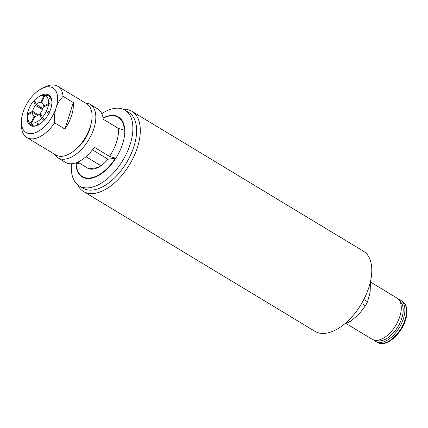 <?xml version="1.0" encoding="UTF-8"?>
<svg xmlns="http://www.w3.org/2000/svg" width="428" height="428" viewBox="0 0 428 428"><rect width="100%" height="100%" fill="white"/><g stroke="black" fill="none" stroke-linecap="round" stroke-linejoin="round"><path stroke-width="0.64" d="M40.633 107.091A10.058 5.478 -58.9 0 0 40.328 107.439L39.981 106.695M42.789 108.926L40.328 107.439M28.392 120.985L28.917 122.269A17.04 9.288 -58.9 0 0 28.922 122.274A17.04 9.288 -58.9 0 0 29.259 122.991A17.04 9.288 -58.9 0 0 32.437 125.666A17.04 9.288 -58.9 0 0 33.154 125.832A17.04 9.288 -58.9 0 0 35.224 125.837A17.04 9.288 -58.9 0 0 38.006 125.013A17.04 9.288 -58.9 0 0 38.231 124.912M51.922 102.255A17.04 9.288 -58.9 0 0 51.221 98.852A17.04 9.288 -58.9 0 0 50.884 98.124A17.04 9.288 -58.9 0 0 47.701 95.449A17.04 9.288 -58.9 0 0 46.989 95.284A17.04 9.288 -58.9 0 0 45.256 95.235L42.607 95.492A15.328 8.357 -58.9 0 0 34.342 100.291L36.321 104.486L42.939 108.482M51.221 98.852L49.568 98.814L49.225 98.092L50.884 98.124M44.314 106.69L43.372 106.117L48.573 103.587L51.879 104.298M51.756 105.384L48.45 104.678L43.249 107.209A7.806 4.253 -58.9 0 1 40.409 113.142L42.388 117.331L44.961 119.573M44.121 120.493L41.548 118.256L39.569 114.062A7.806 4.253 -58.9 0 1 34.978 116.293L31.758 123.018L33.154 125.832M37.675 115.544L32.517 112.43L27.317 114.961A15.328 8.357 -58.9 0 0 27.916 119.813A15.328 8.357 -58.9 0 0 31.041 122.852L34.261 116.127L34.882 116.502M42.511 109.654L35.481 105.406L33.502 101.217L35.176 101.548M42.779 103.383L40.911 102.255L44.132 95.53L46.989 95.284M49.156 113.308L47.583 112.537L48.139 111.376A87.708 12.894 -154.4 0 0 49.29 112.527M38.065 123.424A87.708 56.25 64 0 0 36.995 123.622L37.894 123.184L38.9 124.58M38.006 125.013L36.995 123.622M88.018 168.364L86.932 167.706A24.712 13.471 -58.9 0 0 87.462 168.06A24.712 13.471 -58.9 0 0 100.965 165.764A24.712 13.471 -58.9 0 0 107.979 159.216L92.432 149.827M85.413 102.998A31.217 17.013 121.1 0 1 90.244 104.395A31.217 17.013 121.1 0 1 93.946 128.368A31.217 17.013 121.1 0 1 57.962 157.836L65.431 162.346A31.217 17.013 -58.9 0 0 94.315 147.248L109.482 156.407L115.432 158.183L107.979 159.216M103.068 118.192A34.604 18.859 121.1 0 1 124.313 130.187L118.363 128.411L103.196 119.252A31.217 17.013 -58.9 0 0 97.712 108.905L90.244 104.395M115.432 158.183A34.604 18.859 121.1 0 1 90.394 177.941A34.604 18.859 121.1 0 1 76.168 163.624L76.585 162.603M79.421 163.17L76.168 163.624M57.962 157.836A31.217 17.013 121.1 0 1 54.474 154.208M101.768 113.639A44.223 24.102 121.1 0 1 124.971 110.178A44.223 24.102 121.1 0 1 130.219 144.14A44.223 24.102 121.1 0 1 79.239 185.886A44.223 24.102 121.1 0 1 71.508 163.737M124.971 110.178L128.705 112.436A44.223 24.102 121.1 0 1 133.953 146.392A44.223 24.102 121.1 0 1 82.973 188.143L79.239 185.886M76.12 149.03A24.712 13.471 -58.9 0 0 89.81 128.94A24.712 13.471 -58.9 0 0 90.897 124.569M86.932 167.706L77.719 162.142M85.985 156.718L100.965 165.764M32.437 125.666L31.041 122.852M28.553 121.349L29.259 122.991M27.857 114.693L27.44 113.875L32.64 111.339L38.584 114.929M33.502 101.217A15.328 8.357 -58.9 0 0 27.44 113.875M44.132 95.53A15.328 8.357 -58.9 0 0 42.607 95.492M31.758 123.018A15.328 8.357 -58.9 0 0 41.548 118.256M39.569 114.062L41.35 115.137M43.372 106.117A7.806 4.253 -58.9 0 0 43.132 104.122A7.806 4.253 -58.9 0 0 41.981 102.592A7.806 4.253 -58.9 0 0 41.623 102.42L42.297 102.827M32.517 112.43A7.806 4.253 -58.9 0 0 33.908 115.956A7.806 4.253 -58.9 0 0 34.261 116.127M35.481 105.406A7.806 4.253 -58.9 0 0 32.64 111.339M40.911 102.255A7.806 4.253 -58.9 0 0 36.321 104.486M48.573 103.587A15.328 8.357 -58.9 0 0 44.844 95.695L41.623 102.42M47.701 95.449L44.844 95.695M48.139 111.376L49.712 112.147M42.388 117.331A15.328 8.357 -58.9 0 0 48.45 104.678M21.4 122.376L21.571 127.453A29.917 16.307 -58.9 0 0 26.841 137.516L55.779 155A29.917 16.307 -58.9 0 0 62.734 156.22A29.917 16.307 -58.9 0 0 88.098 132.354A29.917 16.307 -58.9 0 0 86.718 103.785L57.78 86.306A29.917 16.307 -58.9 0 0 44.993 86.975L41.842 88.532A26.012 14.178 121.1 0 1 56.047 107.931C57.331 103.817 59.663 99.965 63.05 96.375L73.316 102.576A29.917 16.307 121.1 0 1 64.912 129.074L54.645 122.873C54.26 116.999 54.725 112.018 56.047 107.931A26.012 14.178 121.1 0 1 35.963 132.461A26.012 14.178 121.1 0 1 21.4 122.376A26.012 14.178 121.1 0 1 22.973 112.511A26.012 14.178 121.1 0 1 41.842 88.532M73.316 102.576L64.912 129.074M63.05 96.375A29.917 16.307 -58.9 0 0 57.78 86.306M26.841 137.516A29.917 16.307 -58.9 0 0 33.801 138.742A29.917 16.307 -58.9 0 0 54.645 122.873M27.274 115.742A17.821 9.71 -58.9 0 0 34.443 126.201A17.821 9.71 -58.9 0 0 37.915 125.072A17.821 9.71 -58.9 0 0 51.916 101.896A17.821 9.71 -58.9 0 0 38.707 96.819M34.513 100.66A17.821 9.71 -58.9 0 0 33.962 101.308M27.563 114.116A17.821 9.71 -58.9 0 0 27.403 114.918M97.878 167.578L89.099 168.793M123.082 109.236A46.823 25.52 121.1 0 1 131.92 111.334A46.823 25.52 121.1 0 1 129.55 164.614A46.823 25.52 121.1 0 1 83.492 191.498A46.823 25.52 121.1 0 1 77.527 184.655M131.92 111.334L363.409 251.177A46.823 25.52 121.1 0 1 361.045 304.452A46.823 25.52 121.1 0 1 314.987 331.336L83.492 191.498M370.466 281.624A27.317 14.889 121.1 0 1 370.541 281.908L370.113 292.474L367.524 301.735A27.317 14.889 121.1 0 1 365.448 305.769L358.878 314.334L350.152 321.589A27.317 14.889 121.1 0 1 347.028 322.926L346.022 322.717M346.289 322.482L347.028 322.926M350.152 321.589L348.387 320.524M361.633 303.468L365.448 305.769M367.524 301.735L363.816 299.498M399.918 301.317A22.861 12.46 121.1 0 1 402.914 313.596A22.861 12.46 121.1 0 1 392.187 334.156A22.861 12.46 121.1 0 1 376.356 340.319M398.612 299.397A24.064 13.113 121.1 0 1 400.576 300.221A24.064 13.113 121.1 0 1 404.599 313.767A24.064 13.113 121.1 0 1 392.658 336.05A24.064 13.113 121.1 0 1 375.693 341.416A24.064 13.113 121.1 0 1 374.051 340.057M370.552 282.084L396.97 298.038A24.064 13.113 121.1 0 1 400.993 311.584A24.064 13.113 121.1 0 1 389.052 333.872A24.064 13.113 121.1 0 1 372.087 339.233L345.498 323.172M118.363 128.411A31.217 17.013 121.1 0 1 116.582 142.043A31.217 17.013 121.1 0 1 109.482 156.407M75.922 162.843A35.075 19.116 -58.9 0 0 95.332 177.048A35.075 19.116 -58.9 0 0 122.638 143.883A35.075 19.116 -58.9 0 0 103.03 117.962M400.576 300.221L402.213 301.205A24.064 13.113 121.1 0 1 406.236 314.751A24.064 13.113 121.1 0 1 394.295 337.034A24.064 13.113 121.1 0 1 377.325 342.4L375.693 341.416M27.916 119.813L28.403 121.012M402.213 301.205L405.295 304.479C406.819 307.347 407.253 310.947 406.6 315.286C404.674 331.122 386.602 348.799 377.325 342.4"/></g></svg>

